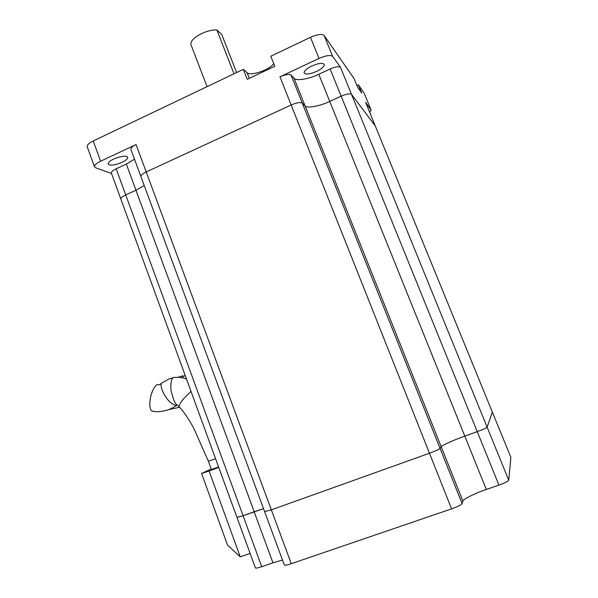 <?xml version="1.0" encoding="UTF-8"?>
<svg xmlns="http://www.w3.org/2000/svg" width="598" height="598" viewBox="0 0 598 598"><rect width="100%" height="100%" fill="white"/><g stroke="black" fill="none" stroke-linecap="round" stroke-linejoin="round"><path stroke-width="0.9" d="M282.503 560.034L272.957 562.823L254.18 511.746L263.539 508.674L243.08 515.73L236.95 517.322L255.383 567.853M272.957 562.823L261.715 566.687L243.08 515.73L254.18 511.746L135.963 190.216L144.215 185.5L135.963 190.216L125.722 194.911C122.515 196.413 120.878 197.744 120.796 198.91L120.796 198.91C120.878 197.744 122.515 196.413 125.722 194.911L116.176 168.808L126.35 164.061L134.513 159.218M375.29 125.984L492.363 412.112L375.29 125.984L351.519 94.372C349.98 93.325 346.526 93.931 341.159 96.196L329.745 101.428C320.042 106.152 306.677 108.589 305.047 105.831L302.244 103.05C300.36 102.019 296.66 102.669 291.151 105.001L146.204 171.955C142.72 173.607 140.941 175.094 140.859 176.417L284.297 564.901M492.348 412.052L487.131 427.174C486.301 428.026 483.005 429.514 477.249 431.644L464.81 436.106C454.106 439.866 441.309 445.615 441.197 446.758L440.091 448.44C438.939 449.449 435.404 451.049 429.476 453.239L271.335 509.847L264.63 511.619L271.335 509.847L146.204 171.955L291.151 105.001C296.66 102.669 300.36 102.019 302.244 103.05L291.077 75.079L294.014 78.203C295.763 81.261 309.166 79.078 318.786 74.279L330.118 68.987C335.456 66.714 338.924 66.176 340.516 67.365L332.675 56.414C330.53 54.784 325.977 55.457 319.011 58.432L279.954 76.813C285.433 74.473 289.14 73.89 291.077 75.079M510.871 457.343L492.363 412.112L510.871 457.343L508.734 480.201C508.023 481.368 504.764 483.005 498.941 485.113L486.331 489.448C475.462 493.036 462.77 499.345 462.919 501.154L462.097 503.591C461.073 504.944 457.567 506.7 451.572 508.868L291.278 563.69C287.406 564.99 285.096 565.431 284.342 565.013M126.35 164.061L135.963 190.216L125.722 194.911L243.08 515.73L236.972 517.375L111.34 172.986C111.378 171.723 112.992 170.325 116.176 168.808M261.715 566.687C258.187 567.891 256.086 568.309 255.421 567.943M492.363 412.112L487.131 427.174C486.301 428.026 483.005 429.514 477.249 431.644L464.81 436.106C454.106 439.866 441.309 445.615 441.197 446.758L440.091 448.44C438.939 449.449 435.404 451.049 429.476 453.239L271.335 509.847L291.278 563.69M191.024 44.917L190.852 44.461C190.657 41.008 194.066 37.465 201.063 33.832C206.908 31.074 212.185 29.773 216.88 29.93L233.99 73.801M216.88 29.93L221.798 34.632L236.606 72.545M122.067 162.357C114.517 165.369 109.868 165.9 108.111 163.964C108.148 162.447 110.017 160.802 113.717 159.023C121.342 155.988 126.006 155.443 127.71 157.394C127.658 158.926 125.774 160.578 122.067 162.357M316.462 71.461C309.615 74.302 305.503 74.772 304.12 72.881C304.195 70.818 306.789 68.508 311.924 65.952C318.831 63.082 322.957 62.603 324.31 64.502C324.221 66.595 321.604 68.912 316.462 71.461M371.074 109.995L364.13 93.079L358.366 84.774L356.871 85.454M87.263 146.884L87.159 146.607C87.159 144.821 89.184 142.944 93.228 140.971L100.599 161.228L136.052 144.544C132.599 146.218 130.85 147.773 130.812 149.208L130.895 149.433M358.366 84.774L361.783 93.124L357.552 87.121L354.053 78.555L324.153 35.491C321.956 33.712 317.396 34.318 310.467 37.308L270.789 56.234L274.774 66.266L247.258 79.31L243.349 69.331L93.228 140.971M243.349 69.331L247.161 72.777C250.532 76.245 269.227 70.138 273.72 63.635M100.599 161.228C96.532 163.187 94.477 165.003 94.439 166.685L95.583 167.732L111.527 173.502M364.13 93.079L371.141 110.159L369.721 112.372M371.037 109.95L365.632 102.4L375.208 125.812L351.519 94.372C349.98 93.325 346.526 93.931 341.159 96.196L330.118 68.987M365.632 102.4L375.238 125.857M136.052 144.544L146.204 171.955C142.72 173.607 140.941 175.094 140.859 176.417L130.812 149.208M486.331 489.448L329.745 101.428C320.042 106.152 306.677 108.589 305.047 105.831L302.244 103.05L462.097 503.591M318.786 74.279L329.745 101.428L341.159 96.196L498.941 485.113M240.232 556.843L227.502 545.062L201.586 473.452L209.076 471.052L240.232 556.843L250.114 553.404M209.076 471.052L218.748 467.427M201.586 473.452L211.199 468.944M179.4 407.036L183.564 411.977C187.077 416.746 190.515 422.248 193.872 428.474L208.388 461.222L215.564 458.696L208.388 461.222L211.393 469.482L218.606 467.038M158.784 384.977C156.601 382.391 151.444 390.591 150.27 398.948C149.358 404.981 149.829 408.965 151.675 410.908L153.013 411.192M186.546 379.154C183.063 377.592 179.094 377.024 174.623 377.458C170.594 376.591 170.303 387.474 171.305 391.727L173.943 400.466L175.902 404.084L176.881 404.741M508.734 480.201L340.516 67.365M462.919 501.154L294.014 78.203M451.572 508.868L279.954 76.813M310.467 37.308L319.011 58.432M324.153 35.491L332.675 56.414M249.336 78.331L247.161 72.777M179.079 406.707L179.071 406.692C179.482 404.285 181.187 401.437 184.206 398.141L190.994 391.346M173.143 377.712L168.681 379.125L162.581 382.578C159.158 383.415 162.372 391.608 164.622 395.024C167.597 400.503 171.477 404.031 176.246 405.608L177.232 405.018M185.178 375.409L181.62 377.659M94.439 166.685L87.159 146.607M190.852 44.461L207.087 86.635M161.512 383.288L159.419 384.746M179.071 406.692L175.902 404.084M177.195 404.981L176.246 405.608C172.687 407.649 174.878 406.924 168.195 409.862C161.311 411.895 155.801 412.246 151.675 410.908M182.951 375.746L178.189 377.286M179.632 407.275L168.898 409.585"/></g></svg>
